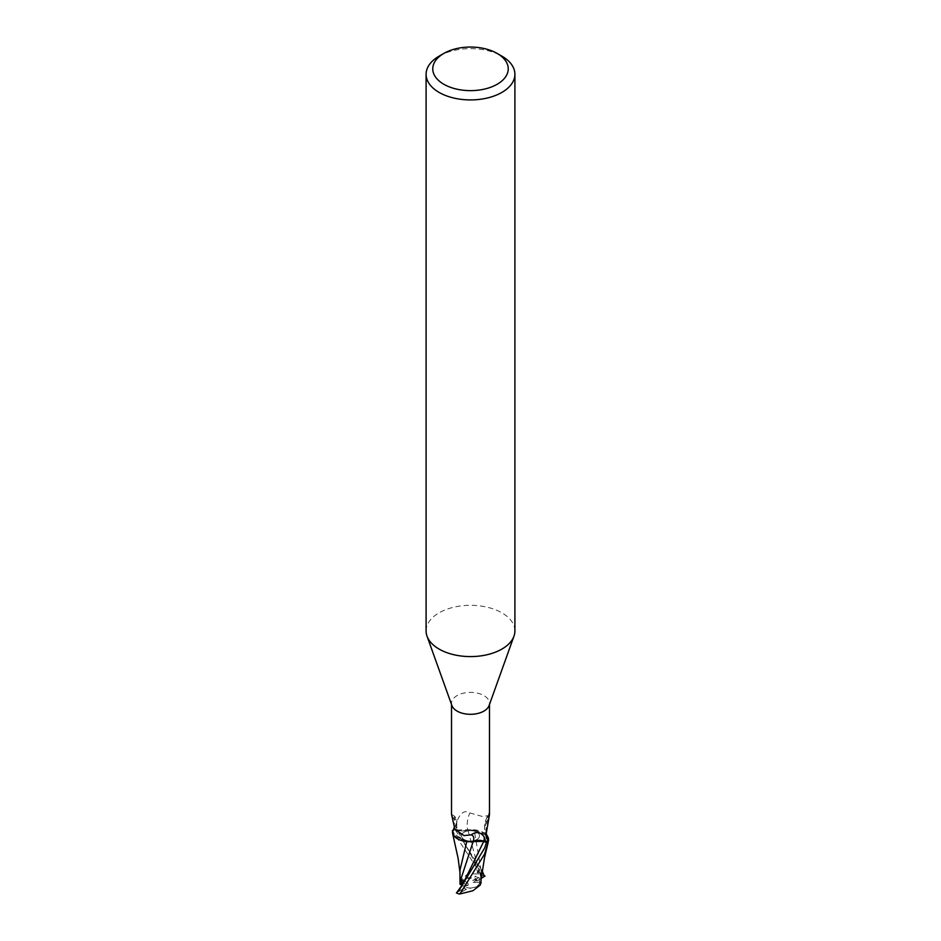 <?xml version="1.0" encoding="UTF-8"?>
<svg xmlns="http://www.w3.org/2000/svg" width="941" height="941" viewBox="0 0 941 941"><rect width="100%" height="100%" fill="white"/><g stroke="black" fill="none" stroke-linecap="round" stroke-linejoin="round"><path stroke-width="0.71" stroke-dasharray="4.71 3.53" d="M476.864 839.537A8.987 5.187 180 0 1 467.054 840.666A8.987 5.187 180 0 1 461.513 835.867A8.987 5.187 180 0 1 464.136 832.197A8.987 5.187 180 0 1 473.946 831.068A8.987 5.187 180 0 1 479.487 835.867A8.987 5.187 180 0 1 476.864 839.537A8.987 5.187 180 0 1 467.054 840.666A8.987 5.187 180 0 1 461.513 835.867A8.987 5.187 180 0 1 464.136 832.197A8.987 5.187 180 0 1 473.946 831.068A8.987 5.187 180 0 1 479.487 835.867A8.987 5.187 180 0 1 476.864 839.537M461.584 883.481A8.987 5.187 180 0 1 461.513 882.823A8.987 5.187 180 0 1 464.136 879.153A8.987 5.187 180 0 1 476.017 878.729L472.758 880.6L473.17 882.623L479.416 882.164A8.987 5.187 180 0 1 479.487 882.823A8.987 5.187 180 0 1 476.864 886.493A8.987 5.187 180 0 1 464.983 886.916L468.242 885.046L467.83 883.023L462.772 883.387M467.83 883.023L461.584 879.259L461.584 881.011L461.584 879.259L465.948 885.457L464.983 886.916M426.097 630.952A44.403 25.642 180 0 1 439.106 612.826A44.403 25.642 180 0 1 487.497 607.274A44.403 25.642 180 0 1 514.903 630.952M451.915 705.574A18.985 10.963 180 0 1 451.515 703.35A18.985 10.963 180 0 1 457.079 695.599A18.985 10.963 180 0 1 477.769 693.223A18.985 10.963 180 0 1 489.485 703.35A18.985 10.963 180 0 1 489.085 705.574M483.721 841.43L478.722 840.572L473.111 841.725L475.758 840.878M468.889 841.713L454.303 836.267M452.55 833.114L452.386 830.974L452.55 833.114L466.771 841.583M481.016 878.553L479.334 868.837L478.993 869.66L457.267 830.056L462.278 831.079L454.527 828.868A19.867 11.468 180 0 0 453.268 829.974A19.867 11.468 180 0 1 454.527 828.868L481.768 870.049M457.079 821.081L455.103 829.28A18.985 10.963 180 0 0 452.492 832.22M454.115 827.786L454.55 820.399L451.515 814.671M486.226 836.725A20.631 15.75 -78.5 0 1 489.108 813.459L488.461 815.635L482.157 816.412L469.888 812.953C464.654 809.789 460.337 812.659 456.903 821.564A30.03 22.913 -78.5 0 0 457.126 830.127L455.103 829.28M486.45 832.291A21.667 16.538 -78.5 0 1 489.461 815.659L489.214 812.977C484.003 821.281 483.156 829.774 486.662 838.455M457.255 830.009L472.111 829.668A17.15 9.904 180 0 0 467.701 829.891A21.749 16.597 -78.5 0 1 469.888 812.953M480.804 878.518L481.063 870.449L474.217 830.138L484.897 833.667L488.614 840.407L484.909 833.667L472.111 829.668A17.15 9.904 180 0 1 487.285 835.867M467.701 829.891A8.598 4.964 180 0 1 457.126 830.127M454.221 828.033A20.631 7.763 136.9 0 0 455.444 825.48A20.631 7.763 136.9 0 0 456.02 823.763A20.631 7.763 136.9 0 0 451.892 817.788M454.55 820.399A21.667 8.151 136.9 0 0 451.88 814.624A21.667 8.151 136.9 0 0 451.539 814.565M466.842 841.407L453.633 835.396M478.993 869.66L478.193 874.189L480.345 875.648L467.889 829.962L474.323 830.162L467.889 829.962L462.278 831.079L467.83 829.809M474.158 829.962L487.367 835.984M439.106 56.154A44.403 25.642 180 0 1 501.906 56.154M465.948 885.457L468.242 885.046M473.17 882.623L479.416 877.918L475.052 876.494L472.758 880.6M479.416 882.164L479.416 877.918L479.487 883.67L476.864 886.645L466.36 889.245A8.987 5.187 180 0 1 464.136 888.304L465.948 885.446L461.584 879.247L460.067 878.341M461.584 884.54L464.136 879.306C467.289 877.741 470.782 877.988 474.64 880.023A8.987 5.187 180 0 1 476.864 880.976L476.017 878.729M479.334 868.837L475.052 876.494L479.416 877.918L480.933 876.777L481.004 883.328M459.937 870.237L460.749 880.505L468.124 873.424L481.063 874.365L452.409 830.785M453.35 829.774A19.984 11.539 180 0 1 454.444 828.821M459.996 883.187L460.749 880.505M455.985 893.232L460.078 890.633L462.89 884.022M480.345 875.648L480.933 876.777M460.078 890.633L464.136 888.304M466.36 889.245L458.42 893.832M474.64 880.023L482.58 875.448A19.984 11.539 180 0 1 484.45 876.377M482.58 875.448L481.063 874.365M480.922 878.647L476.864 880.976M480.91 882.893L479.416 883.246M461.666 886.222L465.948 885.446M462.007 885.987L465.089 880.635L462.701 885.187M458.973 891.445L460.725 888.269M481.086 875.142L480.275 872.919M478.193 874.189C471.77 851.111 467.501 849.535 465.101 844.277L462.713 840.748M461.513 882.823L461.513 883.67M451.515 704.468L451.515 703.35M486.238 833.867L485.356 824.222L488.461 815.635M489.485 704.468L489.485 703.35M455.444 825.48C457.996 820.634 456.808 817.011 451.88 814.624M456.02 823.763C456.209 822.975 453.809 832.726 464.019 835.596M479.487 882.823L479.487 883.67M459.949 872.389L460.09 874.365M481.063 870.449L481.039 875.659"/><path stroke-width="1.41" d="M462.772 883.387L461.584 883.481L461.584 881.011L461.584 884.54L460.09 884.411L459.996 883.187M497.189 53.437L501.906 56.154A44.403 25.642 180 0 1 514.903 74.28L514.903 630.952A44.403 25.642 180 0 1 513.986 636.151A44.403 25.642 180 0 1 501.894 649.078A44.403 25.642 180 0 1 457.773 655.512A44.403 25.642 180 0 1 427.014 636.151A44.403 25.642 180 0 1 426.097 630.952L426.097 74.28A44.403 25.642 180 0 1 439.094 56.154A44.403 25.642 180 0 1 439.106 56.154L443.811 53.437A37.746 21.796 180 0 1 497.189 53.437A37.746 21.796 180 0 1 497.189 84.255A37.746 21.796 180 0 1 443.811 84.255A37.746 21.796 180 0 1 443.811 53.437L439.094 56.154M513.986 636.151L489.085 705.574A18.985 10.963 180 0 1 483.921 711.102A18.985 10.963 180 0 1 465.066 713.843A18.985 10.963 180 0 1 451.915 705.574L427.014 636.151M514.903 74.28A44.403 25.642 180 0 1 501.894 92.406A44.403 25.642 180 0 1 453.503 97.97A44.403 25.642 180 0 1 426.097 74.28M462.89 884.022L460.655 879.882L473.111 841.725L466.677 841.525L473.17 841.56L468.889 841.713A17.15 9.904 180 0 1 453.633 835.396A17.15 9.904 180 0 1 452.492 832.22L454.115 827.786M454.303 836.267L452.386 830.974A19.867 11.468 180 0 1 453.268 829.974A19.867 11.468 180 0 0 452.386 830.974L452.409 830.785A19.984 11.539 180 0 1 453.35 829.774M451.539 814.565L454.938 829.397L464.019 835.596L471.112 834.855C476.346 831.256 480.663 831.926 484.097 836.867L485.897 842.089A18.985 10.963 180 0 0 488.508 839.16L487.367 839.113A20.631 15.75 -78.5 0 1 486.226 836.725M489.485 704.468L489.485 814.671L486.45 832.291C485.944 836.49 486.25 838.76 487.367 839.113L486.662 838.455M486.238 833.867L487.285 835.867A17.15 9.904 180 0 1 487.367 835.984A17.15 9.904 180 0 1 488.508 839.16M468.889 841.713A17.15 9.904 180 0 0 473.299 841.489A8.598 4.964 180 0 1 483.874 841.254L485.897 842.089M487.367 835.984L488.614 840.407A19.867 11.468 180 0 1 486.473 842.513L484.627 848.053L462.69 884.293L456.55 892.891A19.984 11.539 180 0 0 458.42 893.832L459.937 893.95L484.627 853.993L488.614 840.407A19.867 11.468 180 0 1 486.473 842.513L483.745 841.36L473.17 841.56M483.921 836.584L484.097 836.867A30.03 11.292 136.9 0 1 483.874 841.254M453.633 829.056A20.631 7.763 136.9 0 0 454.221 828.033M473.299 841.489A21.749 8.175 136.9 0 0 471.112 834.855M453.633 835.396L452.539 833.103M487.226 842.807L483.721 841.43L487.226 842.807M475.758 840.878L483.745 841.36M466.771 841.583L459.937 870.237L459.996 883.376M460.655 879.882L460.067 878.341L460.09 884.411M485.015 876.036L481.016 878.553M481.768 870.049L484.45 876.377M488.073 842.807L484.521 857.71L480.251 885.069L472.876 890.762L459.937 893.95M481.004 883.328L481.039 875.659M480.863 882.787L480.039 885.293M488.591 840.584A19.984 11.539 180 0 1 486.556 842.548M462.69 884.293L483.733 841.43M482.027 877.824L481.086 875.142M451.515 814.671L451.515 704.468M452.539 833.126L458.138 858.463L459.949 872.389"/></g></svg>
